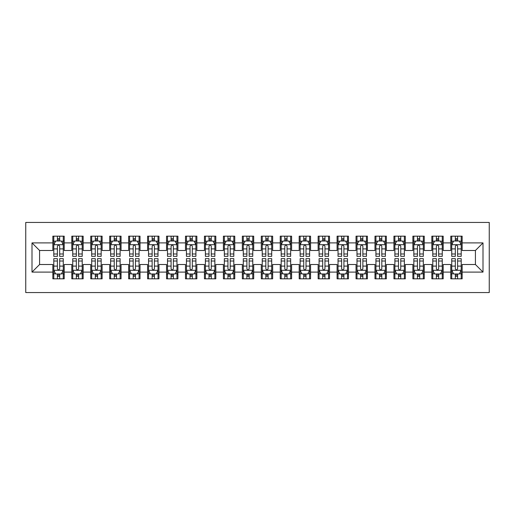 <?xml version="1.0" encoding="UTF-8"?>
<svg xmlns="http://www.w3.org/2000/svg" width="515" height="515" viewBox="0 0 515 515"><rect width="100%" height="100%" fill="white"/><g stroke="black" fill="none" stroke-linecap="round" stroke-linejoin="round"><path stroke-width="0.77" d="M25.75 292.559L489.25 292.559L489.25 222.441L25.75 222.441L25.75 292.559M32.001 272.094L32.001 242.906L52.845 242.906L52.845 250.49L39.584 250.49L39.584 264.51L32.001 272.094L52.845 272.094L52.845 278.821L64.214 278.821L64.214 272.094L71.797 272.094L71.797 278.821L83.166 278.821L83.166 272.094L90.743 272.094L90.743 278.821L102.118 278.821L102.118 272.094L109.695 272.094L109.695 278.821L121.064 278.821L121.064 272.094L128.647 272.094L128.647 278.821L140.016 278.821L140.016 272.094L147.593 272.094L147.593 278.821L158.961 278.821L158.961 272.094L166.545 272.094L166.545 278.821L177.913 278.821L177.913 272.094L185.49 272.094L185.49 278.821L196.865 278.821L196.865 272.094L204.442 272.094L204.442 278.821L215.811 278.821L215.811 272.094L223.394 272.094L223.394 278.821L234.763 278.821L234.763 272.094L242.34 272.094L242.34 278.821L253.708 278.821L253.708 272.094L261.292 272.094L261.292 278.821L272.66 278.821L272.66 272.094L280.237 272.094L280.237 278.821L291.606 278.821L291.606 272.094L299.189 272.094L299.189 278.821L310.558 278.821L310.558 272.094L318.135 272.094L318.135 278.821L329.51 278.821L329.51 272.094L337.087 272.094L337.087 278.821L348.455 278.821L348.455 272.094L356.039 272.094L356.039 278.821L367.407 278.821L367.407 272.094L374.984 272.094L374.984 278.821L386.353 278.821L386.353 272.094L393.936 272.094L393.936 278.821L405.305 278.821L405.305 272.094L412.882 272.094L412.882 278.821L424.257 278.821L424.257 272.094L431.834 272.094L431.834 278.821L443.203 278.821L443.203 272.094L450.786 272.094L450.786 278.821L462.155 278.821L462.155 264.51L475.416 264.51L475.416 250.49L462.155 250.49L462.155 242.906L482.999 242.906L482.999 272.094L462.155 272.094M462.155 242.906L462.155 236.179L450.786 236.179L450.786 242.906L443.203 242.906L443.203 236.179L431.834 236.179L431.834 242.906L424.257 242.906L424.257 236.179L412.882 236.179L412.882 242.906L405.305 242.906L405.305 236.179L393.936 236.179L393.936 242.906L386.353 242.906L386.353 236.179L374.984 236.179L374.984 242.906L367.407 242.906L367.407 236.179L356.039 236.179L356.039 242.906L348.455 242.906L348.455 236.179L337.087 236.179L337.087 242.906L329.51 242.906L329.51 236.179L318.135 236.179L318.135 242.906L310.558 242.906L310.558 236.179L299.189 236.179L299.189 242.906L291.606 242.906L291.606 236.179L280.237 236.179L280.237 242.906L272.66 242.906L272.66 236.179L261.292 236.179L261.292 242.906L253.708 242.906L253.708 236.179L242.34 236.179L242.34 242.906L234.763 242.906L234.763 236.179L223.394 236.179L223.394 242.906L215.811 242.906L215.811 236.179L204.442 236.179L204.442 242.906L196.865 242.906L196.865 236.179L185.49 236.179L185.49 242.906L177.913 242.906L177.913 236.179L166.545 236.179L166.545 242.906L158.961 242.906L158.961 236.179L147.593 236.179L147.593 242.906L140.016 242.906L140.016 236.179L128.647 236.179L128.647 242.906L121.064 242.906L121.064 236.179L109.695 236.179L109.695 242.906L102.118 242.906L102.118 236.179L90.743 236.179L90.743 242.906L83.166 242.906L83.166 236.179L71.797 236.179L71.797 242.906L64.214 242.906L64.214 236.179L52.845 236.179L52.845 242.906M443.203 272.094L443.203 264.51L450.786 264.51L450.786 272.094M482.999 242.906L475.416 250.49M424.257 272.094L424.257 264.51L431.834 264.51L431.834 272.094M450.786 242.906L450.786 250.49L443.203 250.49L443.203 242.906M405.305 272.094L405.305 264.51L412.882 264.51L412.882 272.094M431.834 242.906L431.834 250.49L424.257 250.49L424.257 242.906M386.353 272.094L386.353 264.51L393.936 264.51L393.936 272.094M412.882 242.906L412.882 250.49L405.305 250.49L405.305 242.906M367.407 272.094L367.407 264.51L374.984 264.51L374.984 272.094M393.936 242.906L393.936 250.49L386.353 250.49L386.353 242.906M348.455 272.094L348.455 264.51L356.039 264.51L356.039 272.094M374.984 242.906L374.984 250.49L367.407 250.49L367.407 242.906M329.51 272.094L329.51 264.51L337.087 264.51L337.087 272.094M356.039 242.906L356.039 250.49L348.455 250.49L348.455 242.906M310.558 272.094L310.558 264.51L318.135 264.51L318.135 272.094M337.087 242.906L337.087 250.49L329.51 250.49L329.51 242.906M291.606 272.094L291.606 264.51L299.189 264.51L299.189 272.094M318.135 242.906L318.135 250.49L310.558 250.49L310.558 242.906M272.66 272.094L272.66 264.51L280.237 264.51L280.237 272.094M299.189 242.906L299.189 250.49L291.606 250.49L291.606 242.906M253.708 272.094L253.708 264.51L261.292 264.51L261.292 272.094M280.237 242.906L280.237 250.49L272.66 250.49L272.66 242.906M234.763 272.094L234.763 264.51L242.34 264.51L242.34 272.094M261.292 242.906L261.292 250.49L253.708 250.49L253.708 242.906M215.811 272.094L215.811 264.51L223.394 264.51L223.394 272.094M242.34 242.906L242.34 250.49L234.763 250.49L234.763 242.906M196.865 272.094L196.865 264.51L204.442 264.51L204.442 272.094M223.394 242.906L223.394 250.49L215.811 250.49L215.811 242.906M177.913 272.094L177.913 264.51L185.49 264.51L185.49 272.094M204.442 242.906L204.442 250.49L196.865 250.49L196.865 242.906M158.961 272.094L158.961 264.51L166.545 264.51L166.545 272.094M185.49 242.906L185.49 250.49L177.913 250.49L177.913 242.906M140.016 272.094L140.016 264.51L147.593 264.51L147.593 272.094M166.545 242.906L166.545 250.49L158.961 250.49L158.961 242.906M121.064 272.094L121.064 264.51L128.647 264.51L128.647 272.094M147.593 242.906L147.593 250.49L140.016 250.49L140.016 242.906M102.118 272.094L102.118 264.51L109.695 264.51L109.695 272.094M128.647 242.906L128.647 250.49L121.064 250.49L121.064 242.906M83.166 272.094L83.166 264.51L90.743 264.51L90.743 272.094M109.695 242.906L109.695 250.49L102.118 250.49L102.118 242.906M64.214 272.094L64.214 264.51L71.797 264.51L71.797 272.094M90.743 242.906L90.743 250.49L83.166 250.49L83.166 242.906M39.584 264.51L52.845 264.51L52.845 272.094M71.797 242.906L71.797 250.49L64.214 250.49L64.214 242.906M450.786 240.917L451.732 240.917M461.202 240.917L462.155 240.917M431.834 240.917L432.78 240.917M442.256 240.917L443.203 240.917M412.882 240.917L413.835 240.917M423.304 240.917L424.257 240.917M393.936 240.917L394.883 240.917M404.359 240.917L405.305 240.917M374.984 240.917L375.931 240.917M385.407 240.917L386.353 240.917M356.039 240.917L356.985 240.917M366.461 240.917L367.407 240.917M337.087 240.917L338.033 240.917M347.509 240.917L348.455 240.917M318.135 240.917L319.088 240.917M328.557 240.917L329.51 240.917M299.189 240.917L300.136 240.917M309.612 240.917L310.558 240.917M280.237 240.917L281.184 240.917M290.66 240.917L291.606 240.917M261.292 240.917L262.238 240.917M271.714 240.917L272.66 240.917M242.34 240.917L243.286 240.917M252.762 240.917L253.708 240.917M223.394 240.917L224.34 240.917M233.816 240.917L234.763 240.917M204.442 240.917L205.388 240.917M214.864 240.917L215.811 240.917M185.49 240.917L186.443 240.917M195.912 240.917L196.865 240.917M166.545 240.917L167.491 240.917M176.967 240.917L177.913 240.917M147.593 240.917L148.539 240.917M158.015 240.917L158.961 240.917M128.647 240.917L129.593 240.917M139.069 240.917L140.016 240.917M109.695 240.917L110.641 240.917M120.117 240.917L121.064 240.917M90.743 240.917L91.696 240.917M101.165 240.917L102.118 240.917M71.797 240.917L72.744 240.917M82.22 240.917L83.166 240.917M52.845 240.917L53.798 240.917M63.268 240.917L64.214 240.917M52.845 274.083L53.798 274.083M63.268 274.083L64.214 274.083M71.797 274.083L72.744 274.083M82.22 274.083L83.166 274.083M90.743 274.083L91.696 274.083M101.165 274.083L102.118 274.083M109.695 274.083L110.641 274.083M120.117 274.083L121.064 274.083M128.647 274.083L129.593 274.083M139.069 274.083L140.016 274.083M147.593 274.083L148.539 274.083M158.015 274.083L158.961 274.083M166.545 274.083L167.491 274.083M176.967 274.083L177.913 274.083M185.49 274.083L186.443 274.083M195.912 274.083L196.865 274.083M204.442 274.083L205.388 274.083M214.864 274.083L215.811 274.083M223.394 274.083L224.34 274.083M233.816 274.083L234.763 274.083M242.34 274.083L243.286 274.083M252.762 274.083L253.708 274.083M261.292 274.083L262.238 274.083M271.714 274.083L272.66 274.083M280.237 274.083L281.184 274.083M290.66 274.083L291.606 274.083M299.189 274.083L300.136 274.083M309.612 274.083L310.558 274.083M318.135 274.083L319.088 274.083M328.557 274.083L329.51 274.083M337.087 274.083L338.033 274.083M347.509 274.083L348.455 274.083M356.039 274.083L356.985 274.083M366.461 274.083L367.407 274.083M374.984 274.083L375.931 274.083M385.407 274.083L386.353 274.083M393.936 274.083L394.883 274.083M404.359 274.083L405.305 274.083M412.882 274.083L413.835 274.083M423.304 274.083L424.257 274.083M431.834 274.083L432.78 274.083M442.256 274.083L443.203 274.083M450.786 274.083L451.732 274.083M461.202 274.083L462.155 274.083M32.001 242.906L39.584 250.49M475.416 264.51L482.999 272.094M59.669 238.645L57.397 238.645M63.268 253.985L59.669 253.985L59.669 256.361L63.268 256.361L63.268 244.805L61.375 241.014L55.691 241.014L53.798 244.805L53.798 256.361L57.397 256.361L57.397 253.985L53.798 253.985M53.798 244.805L53.798 236.179M63.268 244.805L63.268 236.179M57.397 241.014L57.397 236.179M59.669 236.179L59.669 241.014M59.669 253.985L59.669 246.228C58.91 244.767 58.156 244.767 57.397 246.228L57.397 253.985M59.669 240.917L57.397 240.917M57.397 276.355L59.669 276.355M53.798 261.015L57.397 261.015L57.397 258.639L53.798 258.639L53.798 270.195L55.691 273.986L61.375 273.986L63.268 270.195L63.268 258.639L59.669 258.639L59.669 261.015L63.268 261.015M63.268 270.195L63.268 278.821M53.798 270.195L53.798 278.821M59.669 273.986L59.669 278.821M57.397 278.821L57.397 273.986M57.397 261.015L57.397 268.772C58.15 270.233 58.91 270.233 59.669 268.772L59.669 261.015M57.397 274.083L59.669 274.083M78.621 238.645L76.342 238.645M82.22 253.985L78.621 253.985L78.621 256.361L82.22 256.361L82.22 244.805L80.327 241.014L74.636 241.014L72.744 244.805L72.744 256.361L76.342 256.361L76.342 253.985L72.744 253.985M72.744 244.805L72.744 236.179M82.22 244.805L82.22 236.179M76.342 241.014L76.342 236.179M78.621 236.179L78.621 241.014M78.621 253.985L78.621 246.228C77.862 244.767 77.102 244.767 76.342 246.228L76.342 253.985M78.621 240.917L76.342 240.917M97.567 238.645L95.294 238.645M101.165 253.985L97.567 253.985L97.567 256.361L101.165 256.361L101.165 244.805L99.273 241.014L93.588 241.014L91.696 244.805L91.696 256.361L95.294 256.361L95.294 253.985L91.696 253.985M91.696 244.805L91.696 236.179M101.165 244.805L101.165 236.179M95.294 241.014L95.294 236.179M97.567 236.179L97.567 241.014M97.567 253.985L97.567 246.228C96.814 244.767 96.054 244.767 95.294 246.228L95.294 253.985M97.567 240.917L95.294 240.917M76.342 276.355L78.621 276.355M72.744 261.015L76.342 261.015L76.342 258.639L72.744 258.639L72.744 270.195L74.636 273.986L80.327 273.986L82.22 270.195L82.22 258.639L78.621 258.639L78.621 261.015L82.22 261.015M82.22 270.195L82.22 278.821M72.744 270.195L72.744 278.821M78.621 273.986L78.621 278.821M76.342 278.821L76.342 273.986M76.342 261.015L76.342 268.772C77.102 270.233 77.862 270.233 78.621 268.772L78.621 261.015M76.342 274.083L78.621 274.083M95.294 276.355L97.567 276.355M91.696 261.015L95.294 261.015L95.294 258.639L91.696 258.639L91.696 270.195L93.588 273.986L99.273 273.986L101.165 270.195L101.165 258.639L97.567 258.639L97.567 261.015L101.165 261.015M101.165 270.195L101.165 278.821M91.696 270.195L91.696 278.821M97.567 273.986L97.567 278.821M95.294 278.821L95.294 273.986M95.294 261.015L95.294 268.772C96.054 270.233 96.807 270.233 97.567 268.772L97.567 261.015M95.294 274.083L97.567 274.083M116.519 238.645L114.246 238.645M120.117 253.985L116.519 253.985L116.519 256.361L120.117 256.361L120.117 244.805L118.225 241.014L112.54 241.014L110.641 244.805L110.641 256.361L114.246 256.361L114.246 253.985L110.641 253.985M110.641 244.805L110.641 236.179M120.117 244.805L120.117 236.179M114.246 241.014L114.246 236.179M116.519 236.179L116.519 241.014M116.519 253.985L116.519 246.228C115.759 244.767 114.999 244.767 114.246 246.228L114.246 253.985M116.519 240.917L114.246 240.917M135.464 238.645L133.192 238.645M139.069 253.985L135.464 253.985L135.464 256.361L139.069 256.361L139.069 244.805L137.17 241.014L131.486 241.014L129.593 244.805L129.593 256.361L133.192 256.361L133.192 253.985L129.593 253.985M129.593 244.805L129.593 236.179M139.069 244.805L139.069 236.179M133.192 241.014L133.192 236.179M135.464 236.179L135.464 241.014M135.464 253.985L135.464 246.228C134.711 244.767 133.952 244.767 133.192 246.228L133.192 253.985M135.464 240.917L133.192 240.917M114.246 276.355L116.519 276.355M110.641 261.015L114.246 261.015L114.246 258.639L110.641 258.639L110.641 270.195L112.54 273.986L118.225 273.986L120.117 270.195L120.117 258.639L116.519 258.639L116.519 261.015L120.117 261.015M120.117 270.195L120.117 278.821M110.641 270.195L110.641 278.821M116.519 273.986L116.519 278.821M114.246 278.821L114.246 273.986M114.246 261.015L114.246 268.772C114.999 270.233 115.759 270.233 116.519 268.772L116.519 261.015M114.246 274.083L116.519 274.083M133.192 276.355L135.464 276.355M129.593 261.015L133.192 261.015L133.192 258.639L129.593 258.639L129.593 270.195L131.486 273.986L137.17 273.986L139.069 270.195L139.069 258.639L135.464 258.639L135.464 261.015L139.069 261.015M139.069 270.195L139.069 278.821M129.593 270.195L129.593 278.821M135.464 273.986L135.464 278.821M133.192 278.821L133.192 273.986M133.192 261.015L133.192 268.772C133.952 270.233 134.705 270.233 135.464 268.772L135.464 261.015M133.192 274.083L135.464 274.083M154.416 238.645L152.144 238.645M158.015 253.985L154.416 253.985L154.416 256.361L158.015 256.361L158.015 244.805L156.122 241.014L150.438 241.014L148.539 244.805L148.539 256.361L152.144 256.361L152.144 253.985L148.539 253.985M148.539 244.805L148.539 236.179M158.015 244.805L158.015 236.179M152.144 241.014L152.144 236.179M154.416 236.179L154.416 241.014M154.416 253.985L154.416 246.228C153.657 244.767 152.904 244.767 152.144 246.228L152.144 253.985M154.416 240.917L152.144 240.917M152.144 276.355L154.416 276.355M148.539 261.015L152.144 261.015L152.144 258.639L148.539 258.639L148.539 270.195L150.438 273.986L156.122 273.986L158.015 270.195L158.015 258.639L154.416 258.639L154.416 261.015L158.015 261.015M158.015 270.195L158.015 278.821M148.539 270.195L148.539 278.821M154.416 273.986L154.416 278.821M152.144 278.821L152.144 273.986M152.144 261.015L152.144 268.772C152.897 270.233 153.657 270.233 154.416 268.772L154.416 261.015M152.144 274.083L154.416 274.083M173.362 238.645L171.089 238.645M176.967 253.985L173.362 253.985L173.362 256.361L176.967 256.361L176.967 244.805L175.068 241.014L169.384 241.014L167.491 244.805L167.491 256.361L171.089 256.361L171.089 253.985L167.491 253.985M167.491 244.805L167.491 236.179M176.967 244.805L176.967 236.179M171.089 241.014L171.089 236.179M173.362 236.179L173.362 241.014M173.362 253.985L173.362 246.228C172.609 244.767 171.849 244.767 171.089 246.228L171.089 253.985M173.362 240.917L171.089 240.917M171.089 276.355L173.362 276.355M167.491 261.015L171.089 261.015L171.089 258.639L167.491 258.639L167.491 270.195L169.384 273.986L175.068 273.986L176.967 270.195L176.967 258.639L173.362 258.639L173.362 261.015L176.967 261.015M176.967 270.195L176.967 278.821M167.491 270.195L167.491 278.821M173.362 273.986L173.362 278.821M171.089 278.821L171.089 273.986M171.089 261.015L171.089 268.772C171.849 270.233 172.609 270.233 173.362 268.772L173.362 261.015M171.089 274.083L173.362 274.083M192.314 238.645L190.041 238.645M195.912 253.985L192.314 253.985L192.314 256.361L195.912 256.361L195.912 244.805L194.02 241.014L188.336 241.014L186.443 244.805L186.443 256.361L190.041 256.361L190.041 253.985L186.443 253.985M186.443 244.805L186.443 236.179M195.912 244.805L195.912 236.179M190.041 241.014L190.041 236.179M192.314 236.179L192.314 241.014M192.314 253.985L192.314 246.228C191.554 244.767 190.801 244.767 190.041 246.228L190.041 253.985M192.314 240.917L190.041 240.917M190.041 276.355L192.314 276.355M186.443 261.015L190.041 261.015L190.041 258.639L186.443 258.639L186.443 270.195L188.336 273.986L194.02 273.986L195.912 270.195L195.912 258.639L192.314 258.639L192.314 261.015L195.912 261.015M195.912 270.195L195.912 278.821M186.443 270.195L186.443 278.821M192.314 273.986L192.314 278.821M190.041 278.821L190.041 273.986M190.041 261.015L190.041 268.772C190.795 270.233 191.554 270.233 192.314 268.772L192.314 261.015M190.041 274.083L192.314 274.083M211.266 238.645L208.987 238.645M214.864 253.985L211.266 253.985L211.266 256.361L214.864 256.361L214.864 244.805L212.972 241.014L207.288 241.014L205.388 244.805L205.388 256.361L208.987 256.361L208.987 253.985L205.388 253.985M205.388 244.805L205.388 236.179M214.864 244.805L214.864 236.179M208.987 241.014L208.987 236.179M211.266 236.179L211.266 241.014M211.266 253.985L211.266 246.228C210.506 244.767 209.747 244.767 208.987 246.228L208.987 253.985M211.266 240.917L208.987 240.917M208.987 276.355L211.266 276.355M205.388 261.015L208.987 261.015L208.987 258.639L205.388 258.639L205.388 270.195L207.288 273.986L212.972 273.986L214.864 270.195L214.864 258.639L211.266 258.639L211.266 261.015L214.864 261.015M214.864 270.195L214.864 278.821M205.388 270.195L205.388 278.821M211.266 273.986L211.266 278.821M208.987 278.821L208.987 273.986M208.987 261.015L208.987 268.772C209.747 270.233 210.506 270.233 211.266 268.772L211.266 261.015M208.987 274.083L211.266 274.083M230.211 238.645L227.939 238.645M233.816 253.985L230.211 253.985L230.211 256.361L233.816 256.361L233.816 244.805L231.917 241.014L226.233 241.014L224.34 244.805L224.34 256.361L227.939 256.361L227.939 253.985L224.34 253.985M224.34 244.805L224.34 236.179M233.816 244.805L233.816 236.179M227.939 241.014L227.939 236.179M230.211 236.179L230.211 241.014M230.211 253.985L230.211 246.228C229.458 244.767 228.699 244.767 227.939 246.228L227.939 253.985M230.211 240.917L227.939 240.917M227.939 276.355L230.211 276.355M224.34 261.015L227.939 261.015L227.939 258.639L224.34 258.639L224.34 270.195L226.233 273.986L231.917 273.986L233.816 270.195L233.816 258.639L230.211 258.639L230.211 261.015L233.816 261.015M233.816 270.195L233.816 278.821M224.34 270.195L224.34 278.821M230.211 273.986L230.211 278.821M227.939 278.821L227.939 273.986M227.939 261.015L227.939 268.772C228.699 270.233 229.452 270.233 230.211 268.772L230.211 261.015M227.939 274.083L230.211 274.083M249.163 238.645L246.891 238.645M252.762 253.985L249.163 253.985L249.163 256.361L252.762 256.361L252.762 244.805L250.869 241.014L245.185 241.014L243.286 244.805L243.286 256.361L246.891 256.361L246.891 253.985L243.286 253.985M243.286 244.805L243.286 236.179M252.762 244.805L252.762 236.179M246.891 241.014L246.891 236.179M249.163 236.179L249.163 241.014M249.163 253.985L249.163 246.228C248.404 244.767 247.644 244.767 246.891 246.228L246.891 253.985M249.163 240.917L246.891 240.917M246.891 276.355L249.163 276.355M243.286 261.015L246.891 261.015L246.891 258.639L243.286 258.639L243.286 270.195L245.185 273.986L250.869 273.986L252.762 270.195L252.762 258.639L249.163 258.639L249.163 261.015L252.762 261.015M252.762 270.195L252.762 278.821M243.286 270.195L243.286 278.821M249.163 273.986L249.163 278.821M246.891 278.821L246.891 273.986M246.891 261.015L246.891 268.772C247.644 270.233 248.404 270.233 249.163 268.772L249.163 261.015M246.891 274.083L249.163 274.083M268.109 238.645L265.837 238.645M271.714 253.985L268.109 253.985L268.109 256.361L271.714 256.361L271.714 244.805L269.815 241.014L264.131 241.014L262.238 244.805L262.238 256.361L265.837 256.361L265.837 253.985L262.238 253.985M262.238 244.805L262.238 236.179M271.714 244.805L271.714 236.179M265.837 241.014L265.837 236.179M268.109 236.179L268.109 241.014M268.109 253.985L268.109 246.228C267.356 244.767 266.596 244.767 265.837 246.228L265.837 253.985M268.109 240.917L265.837 240.917M265.837 276.355L268.109 276.355M262.238 261.015L265.837 261.015L265.837 258.639L262.238 258.639L262.238 270.195L264.131 273.986L269.815 273.986L271.714 270.195L271.714 258.639L268.109 258.639L268.109 261.015L271.714 261.015M271.714 270.195L271.714 278.821M262.238 270.195L262.238 278.821M268.109 273.986L268.109 278.821M265.837 278.821L265.837 273.986M265.837 261.015L265.837 268.772C266.596 270.233 267.356 270.233 268.109 268.772L268.109 261.015M265.837 274.083L268.109 274.083M287.061 238.645L284.789 238.645M290.66 253.985L287.061 253.985L287.061 256.361L290.66 256.361L290.66 244.805L288.767 241.014L283.083 241.014L281.184 244.805L281.184 256.361L284.789 256.361L284.789 253.985L281.184 253.985M281.184 244.805L281.184 236.179M290.66 244.805L290.66 236.179M284.789 241.014L284.789 236.179M287.061 236.179L287.061 241.014M287.061 253.985L287.061 246.228C286.301 244.767 285.548 244.767 284.789 246.228L284.789 253.985M287.061 240.917L284.789 240.917M284.789 276.355L287.061 276.355M281.184 261.015L284.789 261.015L284.789 258.639L281.184 258.639L281.184 270.195L283.083 273.986L288.767 273.986L290.66 270.195L290.66 258.639L287.061 258.639L287.061 261.015L290.66 261.015M290.66 270.195L290.66 278.821M281.184 270.195L281.184 278.821M287.061 273.986L287.061 278.821M284.789 278.821L284.789 273.986M284.789 261.015L284.789 268.772C285.542 270.233 286.301 270.233 287.061 268.772L287.061 261.015M284.789 274.083L287.061 274.083M306.013 238.645L303.734 238.645M309.612 253.985L306.013 253.985L306.013 256.361L309.612 256.361L309.612 244.805L307.713 241.014L302.028 241.014L300.136 244.805L300.136 256.361L303.734 256.361L303.734 253.985L300.136 253.985M300.136 244.805L300.136 236.179M309.612 244.805L309.612 236.179M303.734 241.014L303.734 236.179M306.013 236.179L306.013 241.014M306.013 253.985L306.013 246.228C305.253 244.767 304.494 244.767 303.734 246.228L303.734 253.985M306.013 240.917L303.734 240.917M303.734 276.355L306.013 276.355M300.136 261.015L303.734 261.015L303.734 258.639L300.136 258.639L300.136 270.195L302.028 273.986L307.713 273.986L309.612 270.195L309.612 258.639L306.013 258.639L306.013 261.015L309.612 261.015M309.612 270.195L309.612 278.821M300.136 270.195L300.136 278.821M306.013 273.986L306.013 278.821M303.734 278.821L303.734 273.986M303.734 261.015L303.734 268.772C304.494 270.233 305.253 270.233 306.013 268.772L306.013 261.015M303.734 274.083L306.013 274.083M324.959 238.645L322.686 238.645M328.557 253.985L324.959 253.985L324.959 256.361L328.557 256.361L328.557 244.805L326.665 241.014L320.98 241.014L319.088 244.805L319.088 256.361L322.686 256.361L322.686 253.985L319.088 253.985M319.088 244.805L319.088 236.179M328.557 244.805L328.557 236.179M322.686 241.014L322.686 236.179M324.959 236.179L324.959 241.014M324.959 253.985L324.959 246.228C324.205 244.767 323.446 244.767 322.686 246.228L322.686 253.985M324.959 240.917L322.686 240.917M322.686 276.355L324.959 276.355M319.088 261.015L322.686 261.015L322.686 258.639L319.088 258.639L319.088 270.195L320.98 273.986L326.665 273.986L328.557 270.195L328.557 258.639L324.959 258.639L324.959 261.015L328.557 261.015M328.557 270.195L328.557 278.821M319.088 270.195L319.088 278.821M324.959 273.986L324.959 278.821M322.686 278.821L322.686 273.986M322.686 261.015L322.686 268.772C323.446 270.233 324.199 270.233 324.959 268.772L324.959 261.015M322.686 274.083L324.959 274.083M343.911 238.645L341.638 238.645M347.509 253.985L343.911 253.985L343.911 256.361L347.509 256.361L347.509 244.805L345.617 241.014L339.932 241.014L338.033 244.805L338.033 256.361L341.638 256.361L341.638 253.985L338.033 253.985M338.033 244.805L338.033 236.179M347.509 244.805L347.509 236.179M341.638 241.014L341.638 236.179M343.911 236.179L343.911 241.014M343.911 253.985L343.911 246.228C343.151 244.767 342.391 244.767 341.638 246.228L341.638 253.985M343.911 240.917L341.638 240.917M341.638 276.355L343.911 276.355M338.033 261.015L341.638 261.015L341.638 258.639L338.033 258.639L338.033 270.195L339.932 273.986L345.617 273.986L347.509 270.195L347.509 258.639L343.911 258.639L343.911 261.015L347.509 261.015M347.509 270.195L347.509 278.821M338.033 270.195L338.033 278.821M343.911 273.986L343.911 278.821M341.638 278.821L341.638 273.986M341.638 261.015L341.638 268.772C342.391 270.233 343.151 270.233 343.911 268.772L343.911 261.015M341.638 274.083L343.911 274.083M362.856 238.645L360.584 238.645M366.461 253.985L362.856 253.985L362.856 256.361L366.461 256.361L366.461 244.805L364.562 241.014L358.878 241.014L356.985 244.805L356.985 256.361L360.584 256.361L360.584 253.985L356.985 253.985M356.985 244.805L356.985 236.179M366.461 244.805L366.461 236.179M360.584 241.014L360.584 236.179M362.856 236.179L362.856 241.014M362.856 253.985L362.856 246.228C362.103 244.767 361.343 244.767 360.584 246.228L360.584 253.985M362.856 240.917L360.584 240.917M360.584 276.355L362.856 276.355M356.985 261.015L360.584 261.015L360.584 258.639L356.985 258.639L356.985 270.195L358.878 273.986L364.562 273.986L366.461 270.195L366.461 258.639L362.856 258.639L362.856 261.015L366.461 261.015M366.461 270.195L366.461 278.821M356.985 270.195L356.985 278.821M362.856 273.986L362.856 278.821M360.584 278.821L360.584 273.986M360.584 261.015L360.584 268.772C361.343 270.233 362.097 270.233 362.856 268.772L362.856 261.015M360.584 274.083L362.856 274.083M381.808 238.645L379.536 238.645M385.407 253.985L381.808 253.985L381.808 256.361L385.407 256.361L385.407 244.805L383.514 241.014L377.83 241.014L375.931 244.805L375.931 256.361L379.536 256.361L379.536 253.985L375.931 253.985M375.931 244.805L375.931 236.179M385.407 244.805L385.407 236.179M379.536 241.014L379.536 236.179M381.808 236.179L381.808 241.014M381.808 253.985L381.808 246.228C381.048 244.767 380.295 244.767 379.536 246.228L379.536 253.985M381.808 240.917L379.536 240.917M379.536 276.355L381.808 276.355M375.931 261.015L379.536 261.015L379.536 258.639L375.931 258.639L375.931 270.195L377.83 273.986L383.514 273.986L385.407 270.195L385.407 258.639L381.808 258.639L381.808 261.015L385.407 261.015M385.407 270.195L385.407 278.821M375.931 270.195L375.931 278.821M381.808 273.986L381.808 278.821M379.536 278.821L379.536 273.986M379.536 261.015L379.536 268.772C380.289 270.233 381.048 270.233 381.808 268.772L381.808 261.015M379.536 274.083L381.808 274.083M400.754 238.645L398.481 238.645M404.359 253.985L400.754 253.985L400.754 256.361L404.359 256.361L404.359 244.805L402.46 241.014L396.775 241.014L394.883 244.805L394.883 256.361L398.481 256.361L398.481 253.985L394.883 253.985M394.883 244.805L394.883 236.179M404.359 244.805L404.359 236.179M398.481 241.014L398.481 236.179M400.754 236.179L400.754 241.014M400.754 253.985L400.754 246.228C400.001 244.767 399.241 244.767 398.481 246.228L398.481 253.985M400.754 240.917L398.481 240.917M398.481 276.355L400.754 276.355M394.883 261.015L398.481 261.015L398.481 258.639L394.883 258.639L394.883 270.195L396.775 273.986L402.46 273.986L404.359 270.195L404.359 258.639L400.754 258.639L400.754 261.015L404.359 261.015M404.359 270.195L404.359 278.821M394.883 270.195L394.883 278.821M400.754 273.986L400.754 278.821M398.481 278.821L398.481 273.986M398.481 261.015L398.481 268.772C399.241 270.233 400.001 270.233 400.754 268.772L400.754 261.015M398.481 274.083L400.754 274.083M419.706 238.645L417.433 238.645M423.304 253.985L419.706 253.985L419.706 256.361L423.304 256.361L423.304 244.805L421.412 241.014L415.727 241.014L413.835 244.805L413.835 256.361L417.433 256.361L417.433 253.985L413.835 253.985M413.835 244.805L413.835 236.179M423.304 244.805L423.304 236.179M417.433 241.014L417.433 236.179M419.706 236.179L419.706 241.014M419.706 253.985L419.706 246.228C418.946 244.767 418.193 244.767 417.433 246.228L417.433 253.985M419.706 240.917L417.433 240.917M417.433 276.355L419.706 276.355M413.835 261.015L417.433 261.015L417.433 258.639L413.835 258.639L413.835 270.195L415.727 273.986L421.412 273.986L423.304 270.195L423.304 258.639L419.706 258.639L419.706 261.015L423.304 261.015M423.304 270.195L423.304 278.821M413.835 270.195L413.835 278.821M419.706 273.986L419.706 278.821M417.433 278.821L417.433 273.986M417.433 261.015L417.433 268.772C418.186 270.233 418.946 270.233 419.706 268.772L419.706 261.015M417.433 274.083L419.706 274.083M438.658 238.645L436.379 238.645M442.256 253.985L438.658 253.985L438.658 256.361L442.256 256.361L442.256 244.805L440.364 241.014L434.673 241.014L432.78 244.805L432.78 256.361L436.379 256.361L436.379 253.985L432.78 253.985M432.78 244.805L432.78 236.179M442.256 244.805L442.256 236.179M436.379 241.014L436.379 236.179M438.658 236.179L438.658 241.014M438.658 253.985L438.658 246.228C437.898 244.767 437.138 244.767 436.379 246.228L436.379 253.985M438.658 240.917L436.379 240.917M436.379 276.355L438.658 276.355M432.78 261.015L436.379 261.015L436.379 258.639L432.78 258.639L432.78 270.195L434.673 273.986L440.364 273.986L442.256 270.195L442.256 258.639L438.658 258.639L438.658 261.015L442.256 261.015M442.256 270.195L442.256 278.821M432.78 270.195L432.78 278.821M438.658 273.986L438.658 278.821M436.379 278.821L436.379 273.986M436.379 261.015L436.379 268.772C437.138 270.233 437.898 270.233 438.658 268.772L438.658 261.015M436.379 274.083L438.658 274.083M457.603 238.645L455.331 238.645M461.202 253.985L457.603 253.985L457.603 256.361L461.202 256.361L461.202 244.805L459.309 241.014L453.625 241.014L451.732 244.805L451.732 256.361L455.331 256.361L455.331 253.985L451.732 253.985M451.732 244.805L451.732 236.179M461.202 244.805L461.202 236.179M455.331 241.014L455.331 236.179M457.603 236.179L457.603 241.014M457.603 253.985L457.603 246.228C456.85 244.767 456.09 244.767 455.331 246.228L455.331 253.985M457.603 240.917L455.331 240.917M455.331 276.355L457.603 276.355M451.732 261.015L455.331 261.015L455.331 258.639L451.732 258.639L451.732 270.195L453.625 273.986L459.309 273.986L461.202 270.195L461.202 258.639L457.603 258.639L457.603 261.015L461.202 261.015M461.202 270.195L461.202 278.821M451.732 270.195L451.732 278.821M457.603 273.986L457.603 278.821M455.331 278.821L455.331 273.986M455.331 261.015L455.331 268.772C456.09 270.233 456.844 270.233 457.603 268.772L457.603 261.015M455.331 274.083L457.603 274.083M63.223 244.709L53.843 244.709M53.798 241.239L55.575 241.239M61.491 241.239L63.268 241.239M57.397 248.906L53.798 248.906M63.268 248.906L59.669 248.906M59.669 239.848L57.397 239.848M53.843 270.291L63.223 270.291M63.268 273.761L61.491 273.761M55.575 273.761L53.798 273.761M59.669 266.094L63.268 266.094M53.798 266.094L57.397 266.094M57.397 275.152L59.669 275.152M82.175 244.709L72.789 244.709M72.744 241.239L74.527 241.239M80.437 241.239L82.22 241.239M76.342 248.906L72.744 248.906M82.22 248.906L78.621 248.906M78.621 239.848L76.342 239.848M101.12 244.709L91.741 244.709M91.696 241.239L93.472 241.239M99.389 241.239L101.165 241.239M95.294 248.906L91.696 248.906M101.165 248.906L97.567 248.906M97.567 239.848L95.294 239.848M72.789 270.291L82.175 270.291M82.22 273.761L80.437 273.761M74.527 273.761L72.744 273.761M78.621 266.094L82.22 266.094M72.744 266.094L76.342 266.094M76.342 275.152L78.621 275.152M91.741 270.291L101.12 270.291M101.165 273.761L99.389 273.761M93.472 273.761L91.696 273.761M97.567 266.094L101.165 266.094M91.696 266.094L95.294 266.094M95.294 275.152L97.567 275.152M120.072 244.709L110.693 244.709M110.641 241.239L112.424 241.239M118.334 241.239L120.117 241.239M114.246 248.906L110.641 248.906M120.117 248.906L116.519 248.906M116.519 239.848L114.246 239.848M139.018 244.709L129.638 244.709M129.593 241.239L131.377 241.239M137.286 241.239L139.069 241.239M133.192 248.906L129.593 248.906M139.069 248.906L135.464 248.906M135.464 239.848L133.192 239.848M110.693 270.291L120.072 270.291M120.117 273.761L118.334 273.761M112.424 273.761L110.641 273.761M116.519 266.094L120.117 266.094M110.641 266.094L114.246 266.094M114.246 275.152L116.519 275.152M129.638 270.291L139.018 270.291M139.069 273.761L137.286 273.761M131.377 273.761L129.593 273.761M135.464 266.094L139.069 266.094M129.593 266.094L133.192 266.094M133.192 275.152L135.464 275.152M157.97 244.709L148.59 244.709M148.539 241.239L150.322 241.239M156.238 241.239L158.015 241.239M152.144 248.906L148.539 248.906M158.015 248.906L154.416 248.906M154.416 239.848L152.144 239.848M148.59 270.291L157.97 270.291M158.015 273.761L156.238 273.761M150.322 273.761L148.539 273.761M154.416 266.094L158.015 266.094M148.539 266.094L152.144 266.094M152.144 275.152L154.416 275.152M176.915 244.709L167.536 244.709M167.491 241.239L169.274 241.239M175.184 241.239L176.967 241.239M171.089 248.906L167.491 248.906M176.967 248.906L173.362 248.906M173.362 239.848L171.089 239.848M167.536 270.291L176.915 270.291M176.967 273.761L175.184 273.761M169.274 273.761L167.491 273.761M173.362 266.094L176.967 266.094M167.491 266.094L171.089 266.094M171.089 275.152L173.362 275.152M195.867 244.709L186.488 244.709M186.443 241.239L188.22 241.239M194.136 241.239L195.912 241.239M190.041 248.906L186.443 248.906M195.912 248.906L192.314 248.906M192.314 239.848L190.041 239.848M186.488 270.291L195.867 270.291M195.912 273.761L194.136 273.761M188.22 273.761L186.443 273.761M192.314 266.094L195.912 266.094M186.443 266.094L190.041 266.094M190.041 275.152L192.314 275.152M214.819 244.709L205.44 244.709M205.388 241.239L207.172 241.239M213.081 241.239L214.864 241.239M208.987 248.906L205.388 248.906M214.864 248.906L211.266 248.906M211.266 239.848L208.987 239.848M205.44 270.291L214.819 270.291M214.864 273.761L213.081 273.761M207.172 273.761L205.388 273.761M211.266 266.094L214.864 266.094M205.388 266.094L208.987 266.094M208.987 275.152L211.266 275.152M233.765 244.709L224.386 244.709M224.34 241.239L226.117 241.239M232.033 241.239L233.816 241.239M227.939 248.906L224.34 248.906M233.816 248.906L230.211 248.906M230.211 239.848L227.939 239.848M224.386 270.291L233.765 270.291M233.816 273.761L232.033 273.761M226.117 273.761L224.34 273.761M230.211 266.094L233.816 266.094M224.34 266.094L227.939 266.094M227.939 275.152L230.211 275.152M252.717 244.709L243.338 244.709M243.286 241.239L245.069 241.239M250.979 241.239L252.762 241.239M246.891 248.906L243.286 248.906M252.762 248.906L249.163 248.906M249.163 239.848L246.891 239.848M243.338 270.291L252.717 270.291M252.762 273.761L250.979 273.761M245.069 273.761L243.286 273.761M249.163 266.094L252.762 266.094M243.286 266.094L246.891 266.094M246.891 275.152L249.163 275.152M271.663 244.709L262.283 244.709M262.238 241.239L264.021 241.239M269.931 241.239L271.714 241.239M265.837 248.906L262.238 248.906M271.714 248.906L268.109 248.906M268.109 239.848L265.837 239.848M262.283 270.291L271.663 270.291M271.714 273.761L269.931 273.761M264.021 273.761L262.238 273.761M268.109 266.094L271.714 266.094M262.238 266.094L265.837 266.094M265.837 275.152L268.109 275.152M290.615 244.709L281.235 244.709M281.184 241.239L282.967 241.239M288.883 241.239L290.66 241.239M284.789 248.906L281.184 248.906M290.66 248.906L287.061 248.906M287.061 239.848L284.789 239.848M281.235 270.291L290.615 270.291M290.66 273.761L288.883 273.761M282.967 273.761L281.184 273.761M287.061 266.094L290.66 266.094M281.184 266.094L284.789 266.094M284.789 275.152L287.061 275.152M309.56 244.709L300.181 244.709M300.136 241.239L301.919 241.239M307.828 241.239L309.612 241.239M303.734 248.906L300.136 248.906M309.612 248.906L306.013 248.906M306.013 239.848L303.734 239.848M300.181 270.291L309.56 270.291M309.612 273.761L307.828 273.761M301.919 273.761L300.136 273.761M306.013 266.094L309.612 266.094M300.136 266.094L303.734 266.094M303.734 275.152L306.013 275.152M328.512 244.709L319.133 244.709M319.088 241.239L320.864 241.239M326.78 241.239L328.557 241.239M322.686 248.906L319.088 248.906M328.557 248.906L324.959 248.906M324.959 239.848L322.686 239.848M319.133 270.291L328.512 270.291M328.557 273.761L326.78 273.761M320.864 273.761L319.088 273.761M324.959 266.094L328.557 266.094M319.088 266.094L322.686 266.094M322.686 275.152L324.959 275.152M347.464 244.709L338.085 244.709M338.033 241.239L339.816 241.239M345.726 241.239L347.509 241.239M341.638 248.906L338.033 248.906M347.509 248.906L343.911 248.906M343.911 239.848L341.638 239.848M338.085 270.291L347.464 270.291M347.509 273.761L345.726 273.761M339.816 273.761L338.033 273.761M343.911 266.094L347.509 266.094M338.033 266.094L341.638 266.094M341.638 275.152L343.911 275.152M366.41 244.709L357.03 244.709M356.985 241.239L358.762 241.239M364.678 241.239L366.461 241.239M360.584 248.906L356.985 248.906M366.461 248.906L362.856 248.906M362.856 239.848L360.584 239.848M357.03 270.291L366.41 270.291M366.461 273.761L364.678 273.761M358.762 273.761L356.985 273.761M362.856 266.094L366.461 266.094M356.985 266.094L360.584 266.094M360.584 275.152L362.856 275.152M385.362 244.709L375.982 244.709M375.931 241.239L377.714 241.239M383.623 241.239L385.407 241.239M379.536 248.906L375.931 248.906M385.407 248.906L381.808 248.906M381.808 239.848L379.536 239.848M375.982 270.291L385.362 270.291M385.407 273.761L383.623 273.761M377.714 273.761L375.931 273.761M381.808 266.094L385.407 266.094M375.931 266.094L379.536 266.094M379.536 275.152L381.808 275.152M404.307 244.709L394.928 244.709M394.883 241.239L396.666 241.239M402.576 241.239L404.359 241.239M398.481 248.906L394.883 248.906M404.359 248.906L400.754 248.906M400.754 239.848L398.481 239.848M394.928 270.291L404.307 270.291M404.359 273.761L402.576 273.761M396.666 273.761L394.883 273.761M400.754 266.094L404.359 266.094M394.883 266.094L398.481 266.094M398.481 275.152L400.754 275.152M423.259 244.709L413.88 244.709M413.835 241.239L415.611 241.239M421.527 241.239L423.304 241.239M417.433 248.906L413.835 248.906M423.304 248.906L419.706 248.906M419.706 239.848L417.433 239.848M413.88 270.291L423.259 270.291M423.304 273.761L421.527 273.761M415.611 273.761L413.835 273.761M419.706 266.094L423.304 266.094M413.835 266.094L417.433 266.094M417.433 275.152L419.706 275.152M442.211 244.709L432.825 244.709M432.78 241.239L434.563 241.239M440.473 241.239L442.256 241.239M436.379 248.906L432.78 248.906M442.256 248.906L438.658 248.906M438.658 239.848L436.379 239.848M432.825 270.291L442.211 270.291M442.256 273.761L440.473 273.761M434.563 273.761L432.78 273.761M438.658 266.094L442.256 266.094M432.78 266.094L436.379 266.094M436.379 275.152L438.658 275.152M461.157 244.709L451.777 244.709M451.732 241.239L453.509 241.239M459.425 241.239L461.202 241.239M455.331 248.906L451.732 248.906M461.202 248.906L457.603 248.906M457.603 239.848L455.331 239.848M451.777 270.291L461.157 270.291M461.202 273.761L459.425 273.761M453.509 273.761L451.732 273.761M457.603 266.094L461.202 266.094M451.732 266.094L455.331 266.094M455.331 275.152L457.603 275.152"/></g></svg>
